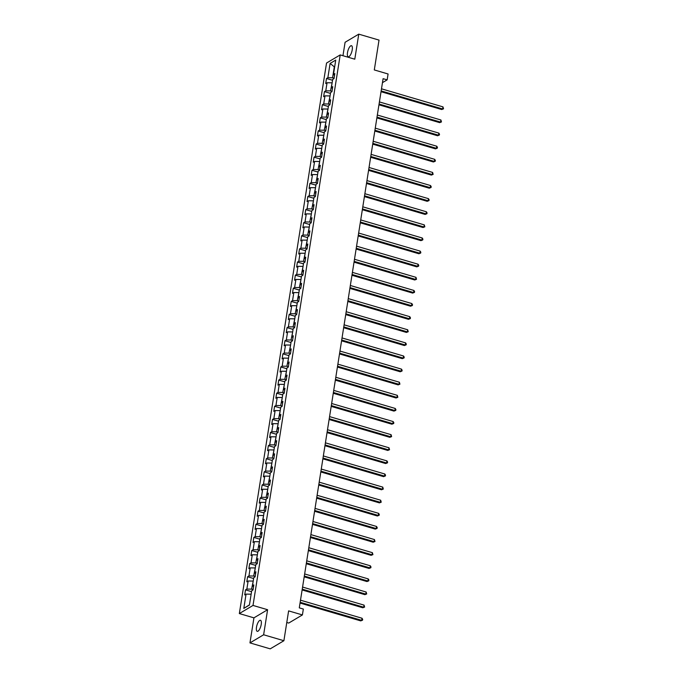 <?xml version="1.0" encoding="UTF-8"?>
<svg xmlns="http://www.w3.org/2000/svg" width="683" height="683" viewBox="0 0 683 683"><rect width="100%" height="100%" fill="white"/><g stroke="black" fill="none" stroke-linecap="round" stroke-linejoin="round"><path stroke-width="1.02" d="M261.222 624.399A5.763 1.998 -73.6 0 0 260.488 620.275A5.763 1.998 -73.6 0 0 256.492 627.216A5.763 1.998 -73.6 0 0 257.235 631.34A5.763 1.998 -73.6 0 0 261.222 624.399M352.223 49.833A5.763 1.998 -73.6 0 0 351.489 45.71A5.763 1.998 -73.6 0 0 347.493 52.642A5.763 1.998 -73.6 0 0 348.236 56.774A5.763 1.998 -73.6 0 0 352.223 49.833M286.783 622.486L288.73 623.058L302.407 614.931L303.337 609.048L299.282 607.861L383.095 78.682L387.15 79.868L388.081 73.986L374.301 69.939L379.022 40.101L358.763 34.15L345.086 42.278L342.96 55.724M249.961 642.899L270.229 648.85L283.897 640.722L263.629 634.772L267.599 609.723L253.009 605.437L239.34 613.565L253.931 617.85L249.961 642.899L263.629 634.772M253.009 605.437L340.202 54.913L326.534 63.041L239.34 613.565M330.12 63.417L327.857 77.708L326.508 78.502L325.706 83.548L327.055 82.745L325.782 90.813L324.434 91.616L323.631 96.662L324.98 95.859L323.699 103.927L322.35 104.73L321.556 109.775L322.905 108.973L321.625 117.041L320.276 117.843L319.482 122.889L320.831 122.086L319.55 130.154L318.201 130.957L317.399 135.994L318.748 135.191L317.475 143.268L316.127 144.062L315.324 149.107L316.673 148.305L315.392 156.373L314.043 157.175L313.249 162.221L314.598 161.419L313.318 169.486L311.969 170.289L311.175 175.335L312.524 174.532L311.243 182.6L309.894 183.403L309.092 188.44L310.441 187.646L309.168 195.714L307.82 196.516L307.017 201.553L308.366 200.751L307.085 208.819L305.736 209.621L304.942 214.667L306.291 213.864L305.011 221.932L303.662 222.735L302.868 227.781L304.217 226.978L302.936 235.046L301.587 235.848L300.785 240.894L302.134 240.092L300.861 248.16L299.513 248.962L298.71 253.999L300.059 253.205L298.778 261.273L297.429 262.076L296.635 267.113L297.984 266.31L296.704 274.378L295.355 275.181L294.561 280.226L295.91 279.424L294.629 287.492L293.28 288.294L292.478 293.34L293.827 292.537L292.555 300.605L291.206 301.408L290.403 306.454L291.752 305.651L290.471 313.719L289.122 314.522L288.328 319.559L289.677 318.756L288.397 326.833L287.048 327.627L286.254 332.672L287.603 331.87L286.322 339.938L284.973 340.74L284.171 345.786L285.52 344.983L284.248 353.051L282.899 353.854L282.096 358.899L283.445 358.097L282.164 366.165L280.824 366.967L280.021 372.013L281.37 371.211L280.09 379.278L278.741 380.081L277.947 385.118L279.296 384.316L278.015 392.392L276.666 393.186L275.864 398.232L277.213 397.429L275.941 405.497L274.592 406.3L273.789 411.345L275.138 410.543L273.857 418.611L272.517 419.413L271.714 424.459L273.063 423.656L271.783 431.724L270.434 432.527L269.64 437.564L270.989 436.77L269.708 444.838L268.359 445.64L267.557 450.678L268.906 449.875L267.634 457.943L266.285 458.745L265.482 463.791L266.831 462.989L265.559 471.057L264.21 471.859L263.407 476.905L264.756 476.102L263.476 484.17L262.127 484.973L261.333 490.018L262.682 489.216L261.401 497.284L260.052 498.086L259.258 503.123L260.599 502.329L259.327 510.397L257.978 511.2L257.175 516.237L258.524 515.434L257.252 523.502L255.903 524.305L255.101 529.351L256.449 528.548L255.169 536.616L253.82 537.419L253.026 542.464L254.375 541.662L253.094 549.73L251.745 550.532L250.951 555.578L252.292 554.775L251.02 562.843L249.671 563.646L248.868 568.683L250.217 567.88L248.945 575.957L247.596 576.751L246.794 581.796L248.142 580.994L246.862 589.062L245.513 589.864L244.719 594.91L246.068 594.108L243.805 608.399L249.415 605.061L251.686 590.769L253.026 589.967L253.828 584.921L252.479 585.724L253.76 577.656L255.109 576.853L255.903 571.816L254.554 572.619L255.835 564.542L257.184 563.748L257.986 558.703L256.637 559.505L257.909 551.437L259.258 550.635L260.061 545.589L258.712 546.391L259.992 538.324L261.333 537.521L262.135 532.475L260.786 533.278L262.067 525.21L263.416 524.407L264.21 519.37L262.861 520.164L264.142 512.096L265.491 511.294L266.293 506.257L264.944 507.059L266.216 498.991L267.565 498.189L268.368 493.143L267.019 493.946L268.291 485.878L269.64 485.075L270.442 480.029L269.093 480.832L270.374 472.764L271.723 471.962L272.517 466.916L271.168 467.718L272.449 459.65L273.798 458.848L274.592 453.811L273.251 454.605L274.523 446.537L275.872 445.734L276.675 440.697L275.326 441.5L276.598 433.432L277.947 432.629L278.749 427.584L277.4 428.386L278.681 420.318L280.03 419.516L280.824 414.47L279.475 415.273L280.756 407.205L282.105 406.402L282.899 401.356L281.558 402.159L282.83 394.091L284.179 393.288L284.982 388.251L283.633 389.054L284.905 380.977L286.254 380.183L287.056 375.138L285.707 375.94L286.988 367.872L288.337 367.07L289.131 362.024L287.782 362.827L289.063 354.759L290.412 353.956L291.206 348.911L289.857 349.713L291.137 341.645L292.486 340.843L293.289 335.797L291.94 336.599L293.212 328.532L294.561 327.729L295.363 322.692L294.014 323.494L295.295 315.418L296.644 314.624L297.438 309.578L296.089 310.381L297.37 302.313L298.719 301.51L299.513 296.465L298.164 297.267L299.444 289.199L300.793 288.397L301.596 283.351L300.247 284.154L301.519 276.086L302.868 275.283L303.67 270.246L302.321 271.04L303.602 262.972L304.951 262.17L305.745 257.132L304.396 257.935L305.677 249.867L307.026 249.064L307.82 244.019L306.471 244.821L307.751 236.753L309.1 235.951L309.903 230.905L308.554 231.708L309.826 223.64L311.175 222.837L311.977 217.792L310.628 218.594L311.909 210.526L313.258 209.724L314.052 204.687L312.703 205.481L313.984 197.413L315.333 196.61L316.127 191.573L314.778 192.375L316.058 184.308L317.407 183.505L318.21 178.459L316.861 179.262L318.133 171.194L319.482 170.391L320.284 165.346L318.935 166.148L320.216 158.08L321.565 157.278L322.359 152.232L321.01 153.035L322.291 144.967L323.64 144.164L324.434 139.127L323.085 139.93L324.365 131.853L325.714 131.059L326.517 126.013L325.168 126.816L326.44 118.748L327.789 117.946L328.591 112.9L327.242 113.702L328.523 105.634L329.872 104.832L330.666 99.786L329.317 100.589L330.598 92.521L331.947 91.718L332.741 86.673L331.392 87.475L332.672 79.407L334.021 78.605L334.824 73.568L333.475 74.37L335.737 60.078L330.12 63.417L334.303 66.849L332.578 77.777L334.081 78.221M253.094 589.583L251.583 589.139L253.205 581.173M253.53 586.817L252.479 585.724M246.862 589.062L251.583 589.139M248.142 580.994L252.864 581.071M255.169 576.469L253.658 576.025L255.28 568.06M255.604 573.703L254.554 572.619M248.945 575.957L253.658 576.025M250.217 567.88L254.938 567.957M257.243 563.355L255.741 562.912L257.354 554.946M257.679 560.589L256.637 559.505M251.02 562.843L255.741 562.912M252.292 554.775L257.013 554.844M259.318 550.25L257.815 549.806L259.429 541.832M259.762 547.476L258.712 546.391M253.094 549.73L257.815 549.806M254.375 541.662L259.096 541.739M261.401 537.137L259.89 536.693L261.512 528.719M261.837 534.371L260.786 533.278M255.169 536.616L259.89 536.693M256.449 528.548L261.171 528.625M263.476 524.023L261.965 523.579L263.587 515.614M263.911 521.257L262.861 520.164M257.252 523.502L261.965 523.579M258.524 515.434L263.245 515.511M265.55 510.91L264.048 510.466L265.661 502.5M265.986 508.143L264.944 507.059M259.327 510.397L264.048 510.466M260.599 502.329L265.32 502.398M267.625 497.796L266.122 497.361L267.736 489.387M268.069 495.03L267.019 493.946M261.401 497.284L266.122 497.361M262.682 489.216L267.403 489.284M269.708 484.691L268.197 484.247L269.819 476.273M270.144 481.925L269.093 480.832M263.476 484.17L268.197 484.247M264.756 476.102L269.478 476.179M271.783 471.577L270.272 471.133L271.894 463.168M272.218 468.811L271.168 467.718M265.559 471.057L270.272 471.133M266.831 462.989L271.552 463.065M273.857 458.464L272.355 458.02L273.968 450.054M274.293 455.698L273.251 454.605M267.634 457.943L272.355 458.02M268.906 449.875L273.627 449.952M275.932 445.35L274.429 444.906L276.043 436.941M276.376 442.584L275.326 441.5M269.708 444.838L274.429 444.906M270.989 436.77L275.71 436.838M278.015 432.237L276.504 431.801L278.126 423.827M278.451 429.47L277.4 428.386M271.783 431.724L276.504 431.801M273.063 423.656L277.785 423.725M280.09 419.131L278.579 418.688L280.201 410.714M280.525 416.365L279.475 415.273M273.857 418.611L278.579 418.688M275.138 410.543L279.859 410.62M282.164 406.018L280.662 405.574L282.275 397.608M282.6 403.252L281.558 402.159M275.941 405.497L280.662 405.574M277.213 397.429L281.934 397.506M284.239 392.904L282.736 392.46L284.35 384.495M284.683 390.138L283.633 389.054M278.015 392.392L282.736 392.46M279.296 384.316L284.017 384.392M286.322 379.791L284.811 379.347L286.433 371.381M286.758 377.025L285.707 375.94M280.09 379.278L284.811 379.347M281.37 371.211L286.092 371.279M288.397 366.677L286.886 366.242L288.508 358.268M288.832 363.911L287.782 362.827M282.164 366.165L286.886 366.242M283.445 358.097L288.166 358.174M290.471 353.572L288.969 353.128L290.582 345.154M290.907 350.806L289.857 349.713M284.248 353.051L288.969 353.128M285.52 344.983L290.241 345.06M292.546 340.458L291.043 340.014L292.657 332.049M292.99 337.692L291.94 336.599M286.322 339.938L291.043 340.014M287.603 331.87L292.324 331.947M294.629 327.345L293.118 326.901L294.74 318.935M295.065 324.579L294.014 323.494M288.397 326.833L293.118 326.901M289.677 318.756L294.399 318.833M296.704 314.231L295.193 313.787L296.815 305.822M297.139 311.465L296.089 310.381M290.471 313.719L295.193 313.787M291.752 305.651L296.473 305.719M298.778 301.126L297.276 300.682L298.889 292.708M299.214 298.36L298.164 297.267M292.555 300.605L297.276 300.682M293.827 292.537L298.548 292.614M300.853 288.013L299.35 287.569L300.964 279.595M301.297 285.246L300.247 284.154M294.629 287.492L299.35 287.569M295.91 279.424L300.631 279.501M302.936 274.899L301.425 274.455L303.039 266.49M303.372 272.133L302.321 271.04M296.704 274.378L301.425 274.455M297.984 266.31L302.706 266.387M305.011 261.785L303.5 261.341L305.122 253.376M305.446 259.019L304.396 257.935M298.778 261.273L303.5 261.341M300.059 253.205L304.78 253.273M307.085 248.672L305.583 248.236L307.196 240.262M307.521 245.906L306.471 244.821M300.861 248.16L305.583 248.236M302.134 240.092L306.855 240.16M309.16 235.567L307.657 235.123L309.271 227.149M309.604 232.801L308.554 231.708M302.936 235.046L307.657 235.123M304.217 226.978L308.938 227.055M311.243 222.453L309.732 222.009L311.346 214.044M311.679 219.687L310.628 218.594M305.011 221.932L309.732 222.009M306.291 213.864L311.013 213.941M313.318 209.339L311.807 208.896L313.429 200.93M313.753 206.573L312.703 205.481M307.085 208.819L311.807 208.896M308.366 200.751L313.087 200.828M315.392 196.226L313.89 195.782L315.503 187.816M315.828 193.46L314.778 192.375M309.168 195.714L313.89 195.782M310.441 187.646L315.162 187.714M317.467 183.112L315.964 182.677L317.578 174.703M317.911 180.346L316.861 179.262M311.243 182.6L315.964 182.677M312.524 174.532L317.236 174.6M319.542 170.007L318.039 169.563L319.653 161.589M319.986 167.241L318.935 166.148M313.318 169.486L318.039 169.563M314.598 161.419L319.32 161.495M321.625 156.894L320.114 156.45L321.736 148.484M322.06 154.127L321.01 153.035M315.392 156.373L320.114 156.45M316.673 148.305L321.394 148.382M323.699 143.78L322.197 143.336L323.81 135.371M324.135 141.014L323.085 139.93M317.475 143.268L322.197 143.336M318.748 135.191L323.469 135.268M325.774 130.666L324.271 130.222L325.885 122.257M326.218 127.9L325.168 126.816M319.55 130.154L324.271 130.222M320.831 122.086L325.543 122.155M327.849 117.553L326.346 117.117L327.96 109.143M328.292 114.787L327.242 113.702M321.625 117.041L326.346 117.117M322.905 108.973L327.627 109.049M329.932 104.448L328.421 104.004L330.043 96.03M330.367 101.682L329.317 100.589M323.699 103.927L328.421 104.004M324.98 95.859L329.701 95.936M332.006 91.334L330.504 90.89L332.117 82.925M332.442 88.568L331.392 87.475M325.782 90.813L330.504 90.89M327.055 82.745L331.776 82.822M334.525 75.454L333.475 74.37M327.857 77.708L332.578 77.777M302.407 614.931L288.619 610.884L283.897 640.722M340.202 54.913L354.793 59.199L358.763 34.15M382.463 82.652L387.15 79.868M251.122 594.278L249.449 604.873M243.805 608.399L249.056 605.112M246.068 594.108L250.789 594.184M326.508 78.502L332.536 80.278M324.434 91.616L330.461 93.392M322.35 104.73L328.378 106.497M320.276 117.843L326.303 119.61M318.201 130.957L324.229 132.724M316.127 144.062L322.154 145.838M314.043 157.175L320.079 158.951M311.969 170.289L317.996 172.056M309.894 183.403L315.922 185.17M307.82 196.516L313.847 198.283M305.736 209.621L311.772 211.397M303.662 222.735L309.689 224.511M301.587 235.848L307.615 237.616M299.513 248.962L305.54 250.729M297.429 262.076L303.465 263.843M295.355 275.181L301.382 276.957M293.28 288.294L299.308 290.07M291.206 301.408L297.233 303.175M289.122 314.522L295.158 316.289M287.048 327.627L293.075 329.402M284.973 340.74L291.001 342.516M282.899 353.854L288.926 355.621M280.824 366.967L286.851 368.735M278.741 380.081L284.768 381.848M276.666 393.186L282.694 394.962M274.592 406.3L280.619 408.075M272.517 419.413L278.544 421.18M270.434 432.527L276.461 434.294M268.359 445.64L274.387 447.408M266.285 458.745L272.312 460.521M264.21 471.859L270.237 473.635M262.127 484.973L268.154 486.74M260.052 498.086L266.08 499.854M257.978 511.2L264.005 512.967M255.903 524.305L261.93 526.081M253.82 537.419L259.847 539.194M251.745 550.532L257.773 552.299M249.671 563.646L255.698 565.413M247.596 576.751L253.624 578.527M245.513 589.864L251.54 591.64M267.599 609.723L253.931 617.85M381.037 91.701L441.73 109.528L442.652 108.981L381.157 90.916M442.985 106.881L443.532 108.819L442.652 108.981L442.985 106.881L381.49 88.816M443.532 108.819L441.73 109.528M378.954 104.806L439.656 122.641L440.578 122.086L379.082 104.029M440.911 119.986L441.457 121.933L440.578 122.086L440.911 119.986L379.415 101.929M441.457 121.933L439.656 122.641M376.879 117.92L437.581 135.755L438.503 135.2L377.007 117.134M438.836 133.1L439.51 134.209L439.374 135.046L438.503 135.2L438.836 133.1L377.34 115.034M439.374 135.046L437.581 135.755M374.805 131.034L435.498 148.86L436.42 148.313L374.924 130.248M436.753 146.213L437.436 147.315L437.299 148.16L436.42 148.313L436.753 146.213L375.257 128.148M437.299 148.16L435.498 148.86M372.73 144.147L433.423 161.973L434.345 161.427L372.85 143.362M434.678 159.327L435.361 160.428L435.225 161.273L434.345 161.427L434.678 159.327L373.183 141.261M435.225 161.273L433.423 161.973M370.647 157.261L431.349 175.087L432.271 174.541L370.775 156.475M432.604 172.432L433.15 174.378L432.271 174.541L432.604 172.432L371.108 154.375M433.15 174.378L431.349 175.087M368.572 170.366L429.274 188.201L430.196 187.646L368.7 169.589M430.529 185.545L431.204 186.655L431.067 187.492L430.196 187.646L430.529 185.545L369.033 167.48M431.067 187.492L429.274 188.201M366.498 183.479L427.191 201.314L428.121 200.759L366.626 182.694M428.446 198.659L429.129 199.76L428.992 200.606L428.121 200.759L428.446 198.659L366.95 180.594M428.992 200.606L427.191 201.314M364.423 196.593L425.116 214.419L426.038 213.873L364.543 195.808M426.371 211.773L427.054 212.874L426.918 213.719L426.038 213.873L426.371 211.773L364.876 193.707M426.918 213.719L425.116 214.419M362.34 209.707L423.042 227.533L423.964 226.987L362.468 208.921M424.297 224.886L424.843 226.824L423.964 226.987L424.297 224.886L362.801 206.821M424.843 226.824L423.042 227.533M360.265 222.82L420.967 240.647L421.889 240.1L360.393 222.035M422.222 237.991L422.897 239.101L422.76 239.938L421.889 240.1L422.222 237.991L360.726 219.935M422.76 239.938L420.967 240.647M358.191 235.925L418.884 253.76L419.814 253.205L358.319 235.148M420.147 251.105L420.822 252.215L420.685 253.051L419.814 253.205L420.147 251.105L358.652 233.04M420.685 253.051L418.884 253.76M356.116 249.039L416.809 266.865L417.731 266.319L356.236 248.253M418.064 264.219L418.747 265.32L418.611 266.165L417.731 266.319L418.064 264.219L356.569 246.153M418.611 266.165L416.809 266.865M354.033 262.152L414.735 279.979L415.657 279.432L354.161 261.367M415.99 277.332L416.536 279.279L415.657 279.432L415.99 277.332L354.494 259.267M416.536 279.279L414.735 279.979M351.958 275.266L412.66 293.092L413.582 292.546L352.087 274.481M413.915 290.446L414.59 291.547L414.453 292.384L413.582 292.546L413.915 290.446L352.419 272.38M414.453 292.384L412.66 293.092M349.884 288.38L410.577 306.206L411.507 305.66L350.012 287.594M411.84 303.551L412.515 304.661L412.378 305.497L411.507 305.66L411.84 303.551L350.345 285.494M412.378 305.497L410.577 306.206M347.809 301.485L408.502 319.32L409.424 318.765L347.929 300.699M409.757 316.664L410.44 317.774L410.304 318.611L409.424 318.765L409.757 316.664L348.262 298.599M410.304 318.611L408.502 319.32M345.735 314.598L406.428 332.425L407.35 331.878L345.854 313.813M407.683 329.778L408.229 331.725L407.35 331.878L407.683 329.778L346.187 311.713M408.229 331.725L406.428 332.425M343.651 327.712L404.353 345.538L405.275 344.992L343.78 326.926M405.608 342.892L406.283 343.993L406.146 344.838L405.275 344.992L405.608 342.892L344.112 324.826M406.146 344.838L404.353 345.538M341.577 340.826L402.27 358.652L403.201 358.105L341.705 340.04M403.533 356.005L404.208 357.107L404.071 357.943L403.201 358.105L403.533 356.005L342.038 337.94M404.071 357.943L402.27 358.652M339.502 353.931L400.195 371.765L401.117 371.211L339.622 353.154M401.45 369.11L402.133 370.22L401.997 371.057L401.117 371.211L401.45 369.11L339.955 351.053M401.997 371.057L400.195 371.765M337.428 367.044L398.121 384.879L399.043 384.324L337.547 366.259M399.376 382.224L399.922 384.17L399.043 384.324L399.376 382.224L337.88 364.159M399.922 384.17L398.121 384.879M335.344 380.158L396.046 397.984L396.968 397.438L335.473 379.372M397.301 395.337L397.848 397.284L396.968 397.438L397.301 395.337L335.805 377.272M397.848 397.284L396.046 397.984M333.27 393.271L393.963 411.098L394.894 410.551L333.398 392.486M395.226 408.451L395.901 409.552L395.764 410.398L394.894 410.551L395.226 408.451L333.731 390.386M395.764 410.398L393.963 411.098M331.195 406.385L391.888 424.211L392.81 423.665L331.315 405.6M393.143 421.556L393.826 422.666L393.69 423.503L392.81 423.665L393.143 421.556L331.648 403.499M393.69 423.503L391.888 424.211M329.121 419.49L389.814 437.325L390.736 436.77L329.24 418.713M391.069 434.67L391.615 436.616L390.736 436.77L391.069 434.67L329.573 416.604M391.615 436.616L389.814 437.325M327.037 432.604L387.739 450.43L388.661 449.884L327.166 431.818M388.994 447.783L389.541 449.73L388.661 449.884L388.994 447.783L327.499 429.718M389.541 449.73L387.739 450.43M324.963 445.717L385.656 463.544L386.587 462.997L325.091 444.932M386.919 460.897L387.594 461.998L387.457 462.843L386.587 462.997L386.919 460.897L325.424 442.832M387.457 462.843L385.656 463.544M322.888 458.831L383.581 476.657L384.503 476.111L323.008 458.045M384.836 474.011L385.519 475.112L385.383 475.949L384.503 476.111L384.836 474.011L323.341 455.945M385.383 475.949L383.581 476.657M320.814 471.944L381.507 489.771L382.429 489.224L320.933 471.159M382.762 487.116L383.308 489.062L382.429 489.224L382.762 487.116L321.266 469.059M383.308 489.062L381.507 489.771M318.73 485.05L379.432 502.884L380.354 502.329L318.859 484.273M380.687 500.229L381.234 502.176L380.354 502.329L380.687 500.229L319.192 482.164M381.234 502.176L379.432 502.884M316.656 498.163L377.349 515.989L378.28 515.443L316.784 497.378M378.613 513.343L379.287 514.444L379.15 515.289L378.28 515.443L378.613 513.343L317.117 495.277M379.15 515.289L377.349 515.989M314.581 511.277L375.274 529.103L376.196 528.557L314.701 510.491M376.529 526.456L377.212 527.558L377.076 528.403L376.196 528.557L376.529 526.456L315.034 508.391M377.076 528.403L375.274 529.103M312.507 524.39L373.2 542.217L374.122 541.67L312.626 523.605M374.455 539.57L375.001 541.508L374.122 541.67L374.455 539.57L312.959 521.505M375.001 541.508L373.2 542.217M310.424 537.504L371.125 555.33L372.047 554.775L310.552 536.718M372.38 552.675L372.927 554.622L372.047 554.775L372.38 552.675L310.885 534.618M372.927 554.622L371.125 555.33M308.349 550.609L369.042 568.444L369.973 567.889L308.477 549.824M370.306 565.789L370.98 566.899L370.843 567.735L369.973 567.889L370.306 565.789L308.81 547.723M370.843 567.735L369.042 568.444M306.274 563.723L366.967 581.549L367.889 581.002L306.394 562.937M368.222 578.902L368.905 580.004L368.769 580.849L367.889 581.002L368.222 578.902L306.727 560.837M368.769 580.849L366.967 581.549M304.2 576.836L364.893 594.662L365.815 594.116L304.319 576.051M366.148 592.016L366.694 593.962L365.815 594.116L366.148 592.016L304.652 573.951M366.694 593.962L364.893 594.662M302.117 589.95L362.818 607.776L363.74 607.23L302.245 589.164M364.073 605.129L364.62 607.067L363.74 607.23L364.073 605.129L302.578 587.064M364.62 607.067L362.818 607.776M300.042 603.055L360.735 620.89L361.666 620.335L300.17 602.278M361.999 618.235L362.673 619.344L362.536 620.181L361.666 620.335L361.999 618.235L300.503 600.178M362.536 620.181L360.735 620.89"/></g></svg>
